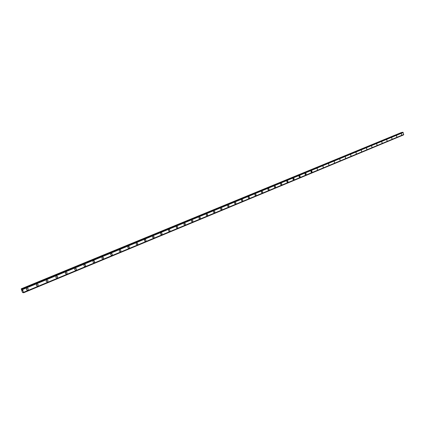 <?xml version="1.0" encoding="UTF-8"?>
<svg xmlns="http://www.w3.org/2000/svg" width="425" height="425" viewBox="0 0 425 425"><rect width="100%" height="100%" fill="white"/><g stroke="black" fill="none" stroke-linecap="round" stroke-linejoin="round"><path stroke-width="0.64" d="M27.216 288.198C28.433 288.527 28.571 289.159 27.63 290.089L27.391 290.153C26.175 289.818 26.037 289.191 26.982 288.262L27.216 288.198C28.433 288.527 28.571 289.159 27.63 290.089L27.391 290.153C26.175 289.818 26.037 289.191 26.982 288.262M37.182 284.081C38.388 284.405 38.521 285.032 37.597 285.956L37.363 286.02C36.162 285.69 36.029 285.063 36.954 284.144L37.188 284.081C38.388 284.405 38.526 285.032 37.597 285.956L37.363 286.02C36.167 285.69 36.029 285.063 36.959 284.144M46.989 280.027C48.174 280.357 48.312 280.973 47.398 281.892L47.175 281.95C45.99 281.626 45.857 281.005 46.766 280.091L46.989 280.027C48.174 280.357 48.312 280.973 47.398 281.892L47.175 281.95C45.99 281.626 45.857 281.005 46.766 280.091M56.631 276.048C57.805 276.367 57.938 276.983 57.04 277.892L56.828 277.95C55.659 277.626 55.521 277.01 56.419 276.107L56.631 276.048C57.805 276.367 57.938 276.983 57.04 277.892L56.828 277.95C55.659 277.626 55.521 277.01 56.419 276.107M66.119 272.127C67.278 272.446 67.41 273.057 66.528 273.955L66.321 274.013C65.168 273.695 65.03 273.084 65.918 272.186L66.119 272.127C67.278 272.446 67.41 273.057 66.528 273.955L66.321 274.013C65.168 273.695 65.03 273.084 65.918 272.186M75.459 268.271C76.596 268.589 76.734 269.195 75.863 270.087L75.666 270.141C74.524 269.822 74.391 269.216 75.257 268.324L75.459 268.271C76.601 268.589 76.734 269.195 75.863 270.087L75.666 270.141C74.524 269.822 74.391 269.216 75.262 268.324M84.644 264.477C85.77 264.791 85.908 265.391 85.053 266.278L84.857 266.332C83.73 266.013 83.598 265.413 84.453 264.531L84.644 264.477C85.77 264.791 85.908 265.391 85.053 266.278L84.857 266.332C83.73 266.013 83.598 265.413 84.453 264.531M93.686 260.738C94.802 261.056 94.934 261.651 94.095 262.528L93.904 262.581C92.793 262.262 92.661 261.667 93.505 260.791L93.691 260.738C94.802 261.056 94.934 261.651 94.095 262.528L93.904 262.581C92.793 262.262 92.661 261.667 93.505 260.791M102.59 257.061C103.689 257.375 103.822 257.97 102.993 258.836L102.813 258.889C101.713 258.575 101.58 257.98 102.414 257.114L102.59 257.061C103.689 257.375 103.822 257.97 102.993 258.836L102.813 258.889C101.713 258.575 101.58 257.98 102.414 257.114M111.355 253.443C112.439 253.757 112.572 254.341 111.754 255.202L111.578 255.255C110.495 254.942 110.362 254.352 111.18 253.491L111.355 253.443C112.439 253.757 112.572 254.341 111.754 255.202L111.578 255.255C110.5 254.942 110.367 254.352 111.18 253.491M119.983 249.879C121.051 250.187 121.183 250.771 120.381 251.627L120.211 251.674C119.143 251.366 119.011 250.782 119.818 249.927L119.983 249.879C121.056 250.187 121.189 250.771 120.381 251.627L120.211 251.674C119.143 251.366 119.011 250.782 119.818 249.927M128.483 246.373C129.535 246.681 129.668 247.254 128.876 248.104L128.711 248.152C127.659 247.844 127.527 247.265 128.318 246.415L128.483 246.373C129.54 246.681 129.668 247.254 128.876 248.104L128.711 248.152C127.659 247.844 127.527 247.265 128.318 246.415M136.85 242.914C137.891 243.222 138.024 243.796 137.243 244.635L137.084 244.683C136.042 244.375 135.91 243.801 136.691 242.962L136.85 242.914C137.891 243.222 138.024 243.796 137.243 244.635L137.084 244.683C136.042 244.375 135.91 243.801 136.691 242.962M145.09 239.509C146.12 239.817 146.253 240.385 145.483 241.219L145.329 241.262C144.298 240.959 144.171 240.385 144.941 239.557L145.09 239.509C146.12 239.817 146.253 240.385 145.483 241.219L145.329 241.262C144.303 240.959 144.171 240.385 144.941 239.557M153.212 236.157C154.227 236.459 154.355 237.028 153.6 237.851L153.452 237.894C152.437 237.591 152.304 237.028 153.064 236.199L153.212 236.157C154.227 236.459 154.36 237.028 153.6 237.851L153.452 237.894C152.437 237.591 152.304 237.028 153.064 236.199M161.208 232.852C162.212 233.155 162.345 233.718 161.596 234.536L161.452 234.579C160.448 234.276 160.321 233.713 161.064 232.895L161.208 232.852C162.212 233.155 162.345 233.718 161.596 234.536L161.452 234.579C160.448 234.276 160.321 233.713 161.07 232.895M169.092 229.596C170.08 229.898 170.212 230.456 169.474 231.269L169.336 231.312C168.343 231.009 168.215 230.451 168.953 229.638L169.092 229.596C170.08 229.898 170.212 230.456 169.474 231.269L169.336 231.312C168.343 231.009 168.215 230.451 168.953 229.638M176.853 226.392C177.836 226.69 177.963 227.242 177.241 228.05L177.103 228.092C176.125 227.789 175.998 227.237 176.72 226.429L176.858 226.392C177.836 226.69 177.963 227.242 177.241 228.05L177.103 228.092M184.508 223.231C185.475 223.529 185.603 224.076 184.891 224.878L184.758 224.915C183.791 224.618 183.664 224.071 184.381 223.268L184.508 223.231C185.475 223.529 185.603 224.076 184.891 224.878L184.758 224.915C183.791 224.618 183.664 224.071 184.381 223.268M192.052 220.113C193.008 220.41 193.131 220.958 192.429 221.749L192.302 221.792C191.346 221.489 191.223 220.947 191.925 220.15L192.052 220.113C193.008 220.41 193.136 220.958 192.429 221.749L192.302 221.792C191.351 221.489 191.223 220.947 191.925 220.15M199.49 217.042C200.43 217.34 200.558 217.882 199.862 218.668L199.739 218.705C198.799 218.407 198.672 217.866 199.367 217.079L199.49 217.042C200.43 217.34 200.558 217.882 199.862 218.668L199.739 218.705C198.794 218.407 198.672 217.866 199.362 217.079M206.816 214.019C207.751 214.312 207.873 214.848 207.188 215.629L207.071 215.666C206.136 215.374 206.013 214.832 206.699 214.051L206.816 214.019C207.751 214.312 207.873 214.848 207.193 215.629L207.071 215.666C206.141 215.374 206.013 214.832 206.699 214.051M214.041 211.034C214.965 211.326 215.087 211.863 214.413 212.638L214.296 212.67C213.377 212.378 213.254 211.841 213.929 211.066L214.046 211.034C214.965 211.326 215.087 211.863 214.413 212.638L214.296 212.67C213.377 212.378 213.254 211.841 213.929 211.066M221.17 208.091C222.078 208.383 222.201 208.914 221.537 209.684L221.42 209.716C220.511 209.424 220.389 208.893 221.053 208.123L221.17 208.091C222.078 208.383 222.201 208.914 221.537 209.684L221.425 209.716C220.517 209.424 220.394 208.893 221.058 208.123M228.193 205.19C229.091 205.482 229.213 206.008 228.56 206.768L228.448 206.805C227.55 206.513 227.428 205.982 228.087 205.222L228.193 205.19C229.091 205.482 229.213 206.008 228.56 206.768L228.448 206.805C227.55 206.513 227.428 205.982 228.087 205.222M235.121 202.327C236.008 202.619 236.13 203.139 235.487 203.899L235.381 203.931C234.494 203.639 234.372 203.118 235.014 202.358L235.126 202.327C236.013 202.619 236.13 203.139 235.487 203.899L235.381 203.931C234.494 203.639 234.372 203.118 235.02 202.358M241.958 199.506C242.834 199.792 242.951 200.313 242.319 201.067L242.213 201.099C241.336 200.807 241.214 200.287 241.852 199.538L241.958 199.506C242.834 199.792 242.957 200.313 242.319 201.067L242.213 201.099C241.336 200.807 241.219 200.287 241.857 199.538M248.699 196.722C249.565 197.009 249.682 197.524 249.055 198.273L248.954 198.305C248.088 198.013 247.966 197.498 248.598 196.754L248.699 196.722C249.565 197.009 249.682 197.524 249.055 198.273L248.954 198.305C248.088 198.013 247.972 197.498 248.598 196.754M255.345 193.975C256.206 194.262 256.323 194.778 255.701 195.516L255.606 195.548C254.75 195.256 254.628 194.746 255.25 194.007L255.351 193.975C256.206 194.262 256.323 194.778 255.701 195.516L255.606 195.548C254.75 195.256 254.628 194.746 255.25 194.007M261.906 191.266C262.756 191.553 262.873 192.063 262.262 192.796L262.167 192.828C261.317 192.536 261.2 192.026 261.816 191.292L261.906 191.266C262.756 191.553 262.873 192.063 262.262 192.796L262.167 192.828C261.317 192.536 261.2 192.026 261.811 191.298M268.382 188.594C269.216 188.881 269.333 189.385 268.733 190.113L268.637 190.14C267.803 189.853 267.686 189.348 268.287 188.62L268.382 188.594C269.216 188.881 269.333 189.385 268.733 190.113L268.637 190.14C267.803 189.853 267.686 189.348 268.287 188.62M274.768 185.953C275.591 186.24 275.708 186.745 275.113 187.468L275.023 187.494C274.199 187.207 274.082 186.702 274.678 185.985L274.768 185.953C275.597 186.24 275.708 186.745 275.118 187.468L275.023 187.494C274.199 187.207 274.082 186.702 274.678 185.985M281.068 183.35C281.887 183.637 282.003 184.137 281.414 184.854L281.329 184.88C280.511 184.599 280.394 184.094 280.983 183.382L281.068 183.35C281.887 183.637 282.003 184.137 281.414 184.854L281.329 184.88C280.511 184.593 280.394 184.094 280.983 183.382M287.289 180.784L288.001 181.363L287.635 182.277L286.96 182.017L286.848 181.241L287.422 180.774L288.001 181.363L287.847 182.113L287.167 182.224L286.817 181.56L287.204 180.811M293.431 178.25L294.132 178.824L293.686 179.759L293.032 179.334L293.053 178.558L293.686 178.266L294.132 178.824L293.983 179.568L293.314 179.679L292.963 179.015L293.346 178.277M299.492 175.748L300.183 176.322L299.747 177.246L299.099 176.821L299.12 176.051L299.742 175.764L300.183 176.317L300.039 177.06L299.375 177.167L299.03 176.508L299.407 175.769M305.474 173.278L306.159 173.846L305.729 174.765L305.161 174.484L305.108 173.581L305.724 173.294L306.159 173.846L306.016 174.579L305.362 174.686L305.017 174.032L305.394 173.299M311.376 170.834L312.056 171.403L311.711 172.29L310.957 171.748L311.095 171.02L311.626 170.855L311.993 172.013L311.509 172.322L311.073 172.035L311.302 170.861M317.209 168.428L317.464 169.899L317.135 168.454M322.968 166.053L323.223 167.508L322.894 166.074M328.652 163.705L328.908 165.155L328.583 163.726M334.268 161.383L334.523 162.828L334.199 161.404M339.814 159.093L340.064 160.528L339.745 159.115M345.291 156.83L345.61 158.233L345.228 156.852M350.699 154.599L351.018 155.991L350.636 154.62M356.049 152.389L356.299 153.797L355.985 152.41M361.33 150.211L361.638 151.587L361.266 150.232M366.547 148.054L366.855 149.425L366.483 148.075M371.7 145.929L371.944 147.31L371.641 145.945M376.794 143.825L377.039 145.196L376.736 143.841M381.825 141.743L382.128 143.092L381.772 141.764M386.803 139.692L387.101 141.031L386.75 139.708M391.717 137.657L392.02 138.991L391.664 137.679M396.578 135.655L396.822 136.993L396.525 135.671M401.386 133.668L401.678 134.985L401.333 133.684M21.25 288.798L401.641 132.403L21.494 288.841L21.962 289.478L22.142 288.952L22.61 289.531L23.593 292.793L23.062 292.14L22.87 292.655L22.435 292.342L21.255 289.037L21.494 288.841M402.682 132.233L22.228 288.963M403.548 134.916L23.593 292.793L403.538 134.922L403.75 134.491L402.82 132.207M22.403 290.333L22.536 290.7L22.403 290.333M22.19 290.296L22.323 290.663L22.19 290.296M22.158 290.243L22.552 290.7M402.879 132.239L22.275 289.021M402.895 132.265L22.297 289.064M403.128 132.451L22.509 289.388M403.139 132.457L22.52 289.398M403.229 132.536L22.61 289.531M403.75 134.491L23.593 292.294M23.593 292.421L403.697 134.603L23.598 292.411M403.58 134.847L23.593 292.708M403.575 134.874L23.603 292.745M401.715 132.425L21.553 288.894M402.858 132.223L22.254 288.995M403.564 134.9L23.603 292.772M23.306 292.437L22.881 292.618"/></g></svg>
